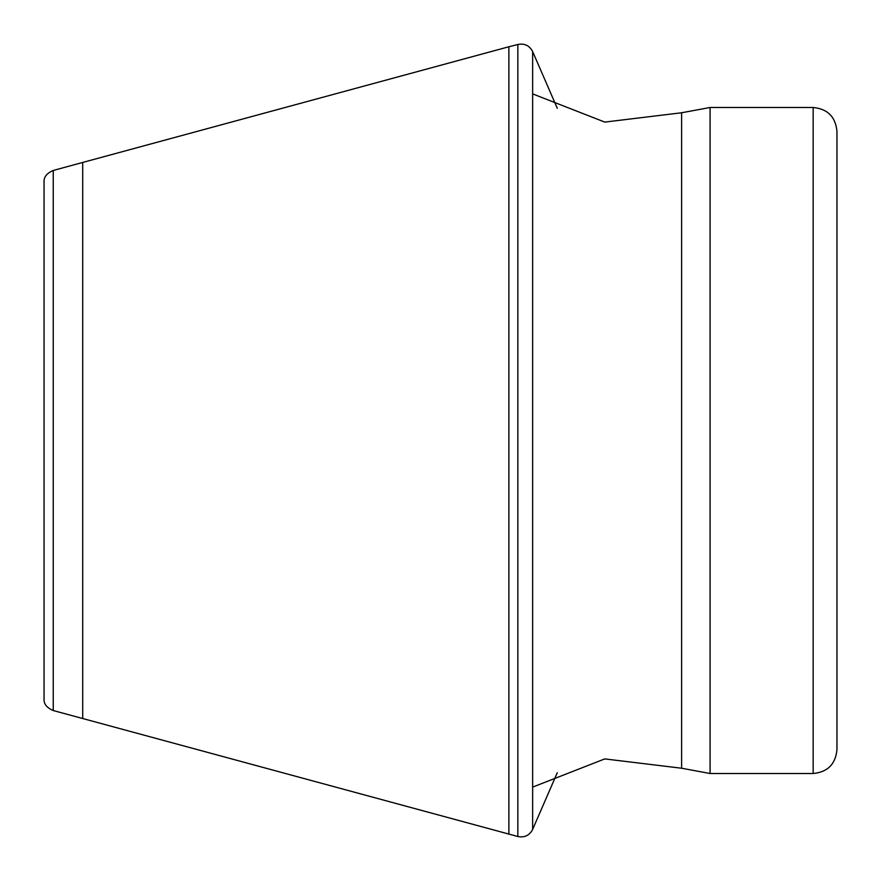 <?xml version="1.0" encoding="UTF-8"?>
<svg xmlns="http://www.w3.org/2000/svg" width="881" height="881" viewBox="0 0 881 881"><rect width="100%" height="100%" fill="white"/><g stroke="black" fill="none" stroke-linecap="round" stroke-linejoin="round"><path stroke-width="1.32" d="M813.163 773.518C827.611 772.108 835.54 764.179 836.95 749.731L836.95 131.269C835.54 116.821 827.611 108.892 813.163 107.482L710.086 107.482L710.086 773.518L813.163 773.518L813.163 107.482M53.245 710.538C46.759 707.762 43.687 703.897 44.05 698.93L44.05 182.07C43.687 177.103 46.759 173.238 53.245 170.462L53.245 710.538L517.841 836.51L517.841 44.491C524.536 43.18 529.47 45.537 532.642 51.561L557.288 108.308M508.877 834.241L508.877 46.759L517.841 44.491M82.704 718.555L82.704 162.445L508.877 46.759M532.642 787.107L604.751 758.915L681.619 768.232L681.619 112.768L710.086 107.482M517.841 836.51C524.536 837.82 529.47 835.463 532.642 829.439L532.642 51.561M532.642 93.893L604.751 122.085L681.619 112.768M681.619 768.232L710.086 773.518M532.642 829.439L557.288 772.692M53.245 170.462L82.704 162.445"/></g></svg>
